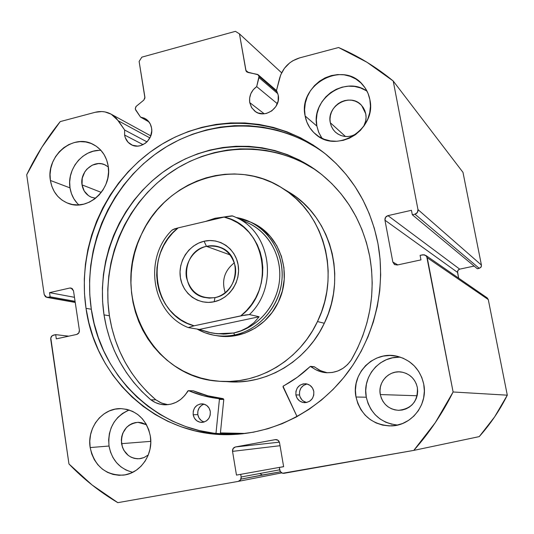 <?xml version="1.0" encoding="UTF-8"?>
<svg xmlns="http://www.w3.org/2000/svg" width="534" height="534" viewBox="0 0 534 534"><rect width="100%" height="100%" fill="white"/><g stroke="black" fill="none" stroke-linecap="round" stroke-linejoin="round"><path stroke-width="0.8" d="M258.977 77.57L277.914 93.777L258.977 77.57L259.023 76.315L256.68 86.621L258.977 77.57M394.546 264.55L397.289 265.011L420.966 259.884L420.098 255.352L422.741 254.771L425.805 255.426L427.247 257.735L453.106 391.983L507.3 395.18L488.283 299.574L507.3 395.18C499.751 410.299 490.399 424.109 479.232 436.618L413.783 450.396L479.232 436.618L494.631 416.887L507.3 395.18L453.106 391.983C442.492 413.329 429.383 432.8 413.783 450.396L283.968 473.318C281.765 473.444 280.363 472.383 279.763 470.134L279.309 467.47L283.634 466.689L279.536 442.746C279.015 440.677 277.733 439.615 275.704 439.569L235.441 446.965L279.395 442.172L235.441 446.965C233.345 447.585 232.377 449.054 232.537 451.37L280.043 445.71L232.537 451.37L236.469 475.093L283.627 466.643L240.714 474.339L241.154 476.989L279.709 469.813L241.154 476.989C241.321 479.318 240.347 480.787 238.237 481.394L117.82 502.661C99.751 491.941 83.464 479.045 68.959 463.966L50.743 339.344C50.63 337.168 51.524 335.766 53.44 335.132L55.69 334.638L68.746 336.166L55.69 334.638L56.31 338.863L76.676 334.451C78.611 333.81 79.519 332.395 79.392 330.212L73.498 290.81L71.069 288.04L69.747 288.04L72.157 288.527L69.747 288.04L49.529 292.645L74.473 297.311L49.529 292.645L50.143 296.824L75.074 301.316L50.143 296.824L47.906 297.331L75.207 302.211L46.672 297.351L44.202 294.574L26.7 174.792C35.798 155.708 46.979 137.979 60.229 121.598L95.152 112.3C100.899 110.845 106.279 111.499 111.306 114.263L118.401 120.851L124.642 130.016L146.983 141.864L124.642 130.016L124.602 135.035L125.296 137.719L128.107 142.284L132.439 145.235L137.632 146.102L140.315 145.702L145.315 143.292L147.444 141.383L150.555 136.51L151.749 130.877L151.563 128.047L150.248 123.955L147.805 120.571L144.454 118.214L140.529 117.093L149.006 121.952L140.529 117.093L135.736 110.124L135.269 108.689L136.183 106.359L143.8 100.125L144.914 97.235L139.12 61.443L141.844 57.145L235.434 31.339L239.452 33.862L281.632 72.811L239.452 33.862L245.834 70.341L246.681 71.876L258.189 74.787L259.023 76.315L277.273 91.995L259.023 76.315L257.708 74.453L247.863 72.45L246.081 71.095L239.452 33.862L235.434 31.339L141.844 57.145L139.12 61.443L144.934 98.029L143.8 100.125L136.424 106.146L135.696 107L135.329 109.15L140.529 117.093L145.462 118.755C148.786 120.838 150.815 123.935 151.563 128.047C153.905 139.414 140.596 150.261 131.251 144.681C127.606 142.625 125.39 139.407 124.602 135.035L143.092 144.661L124.602 135.035L124.642 130.016L116.319 118.241L111.159 114.183L105.038 111.94L101.774 111.553L95.152 112.3L60.229 121.598L41.899 147.177L26.7 174.792L44.202 294.574L45.497 296.824L47.906 297.331L50.143 296.824L49.529 292.645L69.747 288.04L72.183 288.547L73.498 290.81L79.392 330.212L78.818 332.916L76.676 334.451L56.31 338.863L55.69 334.638L52.252 335.666L50.79 337.942L68.959 463.966L92.048 484.952L117.82 502.661L238.237 481.394L240.56 479.846L241.154 476.989L240.714 474.339L236.469 475.093L232.537 451.37L233.131 448.52L235.441 446.965L275.297 439.622L278.027 440.263L279.536 442.746L283.634 466.696L279.309 467.47L280.283 471.542L282.593 473.264L413.783 450.396L435.323 422.601L453.106 391.983L426.679 256.347L424.243 254.745L420.098 255.352L420.966 259.884L397.289 265.011L394.432 264.484L392.844 262.06L384.954 220.202L385.548 217.325L387.964 215.636L411.454 210.296L412.315 214.775L414.938 214.181L417.388 212.485L417.975 209.588L393.211 81.001L366.925 62.231L338.576 47.519L299.701 57.866L292.819 60.756L289.702 62.892L284.402 68.319L280.684 74.927L276.492 90.48L278.241 95.206C281.164 108.082 264.203 119.396 254.678 111.032L251.447 107.321L249.732 102.601L264.25 113.795L249.732 102.601L249.632 98.096L250.846 93.664L253.27 89.719L256.68 86.621L277.34 103.703L256.68 86.621C251.247 90.7 248.931 96.027 249.732 102.601L251.774 107.848L255.673 111.746L258.142 112.994L263.662 113.842L266.499 113.408L271.773 110.898L275.864 106.56L278.141 101.046L278.241 95.206L276.492 90.48L279.516 78.511C282.633 67.978 289.355 61.096 299.701 57.866L338.576 47.519C358.154 55.983 376.363 67.144 393.211 81.001L462.985 172.362L481.428 265.078L462.985 172.362L393.211 81.001L417.975 209.588C418.189 211.911 417.174 213.44 414.938 214.181L479.245 268.335L481.007 267.147L481.428 265.078L417.975 209.588L481.428 265.078L481.294 266.593L480.607 267.621L477.343 268.742L479.245 268.335L414.938 214.181L412.315 214.775L477.343 268.742L412.315 214.775L411.454 210.296L387.964 215.636L459.694 269.143L474.125 266.072L459.694 269.143L387.964 215.636C385.755 216.377 384.754 217.899 384.954 220.202L457.525 272.387L457.945 270.331L459.694 269.143L458.339 269.857L457.504 271.472L458.653 278.147L457.525 272.387L384.954 220.202L392.844 262.06L397.803 264.897L392.844 262.06L394.78 264.684M242.509 433.808L220.402 433.094L232.664 433.928L242.509 433.808M325.92 154.319C277.473 117.126 209.114 117.246 159.479 151.215C109.777 185.225 82.309 249.211 91.314 309.239L86.021 308.338C76.829 246.888 105.512 181.4 156.883 147.397C208.16 113.408 278.334 115.03 326.668 154.94C353.521 177.602 370.609 207.125 377.945 243.511L380.075 259.077L380.682 274.87L379.761 290.716L377.318 306.456L373.366 321.915L367.959 336.927L361.144 351.332L353.001 364.976L343.622 377.712L333.116 389.413L321.588 399.953L309.166 409.238L295.996 417.167L282.219 423.669L267.975 428.695L253.416 432.2L238.691 434.169L223.96 434.589L209.361 433.481L195.043 430.858L181.133 426.779L167.769 421.286L155.074 414.451L143.152 406.354L132.118 397.089L122.052 386.743L113.048 375.422L105.171 363.247L98.483 350.324L93.043 336.78L88.878 322.743L86.021 308.338L84.492 293.687L84.292 278.922L85.427 264.17L87.876 249.558L91.614 235.214L96.614 221.263L102.835 207.819L110.218 195.003L118.702 182.928L128.227 171.694L138.7 161.415L150.041 152.177L162.162 144.067L174.952 137.165L188.302 131.544L202.099 127.272L216.223 124.389L230.541 122.94L244.932 122.953L259.25 124.449L273.368 127.412L287.138 131.851L300.428 137.725L313.104 144.994L325.032 153.598L336.086 163.477L346.145 174.531L355.09 186.666L362.833 199.769L369.268 213.7L374.327 228.332L377.945 243.511C386.209 288.206 374.568 337.108 346.82 373.653C318.898 410.072 276.338 432.493 233.592 434.489C160.253 438.668 95.613 380.328 86.021 308.338L91.314 309.239C100.859 380.555 164.986 438.321 237.65 434.175L233.592 434.489M127.559 410.659L122.406 413.516L117.86 417.401L114.089 422.16L111.232 427.621L109.397 433.568L108.649 439.782L109.029 446.03L90.166 447.565C86.735 427.881 102.481 407.836 120.918 408.623C136.697 410.059 146.51 419.223 150.348 436.118L150.775 442.679L150.001 449.221L148.072 455.475L145.061 461.209L141.083 466.182L136.297 470.214L130.89 473.144L125.083 474.859L119.095 475.3L113.161 474.452L107.508 472.356L102.354 469.099L97.896 464.807L94.298 459.654L91.688 453.833L90.166 447.565L89.792 441.091L90.566 434.656L92.469 428.495L95.419 422.841L99.317 417.915L104.01 413.897L109.323 410.94L115.064 409.157L121.011 408.63L126.938 409.371L132.612 411.374L137.825 414.551L142.371 418.789L146.062 423.936L148.759 429.79L150.348 436.118C153.638 454.487 140.235 473.665 123.2 475.133C105.492 475.36 94.478 466.169 90.166 447.565L109.029 446.03C111.846 460.168 119.756 468.919 132.759 472.29M399.031 357.199L392.563 357.813L386.342 359.702L380.615 362.78L375.589 366.925L371.45 371.991L368.36 377.778L366.431 384.073L365.73 390.634L366.291 397.216L355.998 397.002C350.825 373.159 374.581 349.91 397.817 356.438C411.681 360.477 420.318 369.708 423.729 384.12L424.356 391.048L423.636 397.97L421.6 404.612L418.329 410.706L413.943 416.019L408.623 420.338L402.583 423.502L396.054 425.384L389.299 425.925L382.578 425.111L376.143 422.968L370.249 419.591L365.116 415.118L360.931 409.718L357.853 403.597L355.998 397.002L355.424 390.167L356.151 383.359L358.16 376.83L361.364 370.823L365.65 365.57L370.856 361.258L376.79 358.067L383.232 356.105L389.933 355.47L396.649 356.171L403.11 358.207L409.071 361.491L414.304 365.917L418.596 371.304L421.78 377.451L423.729 384.12C428.141 404.478 411.581 425.705 391.302 425.912C372.532 425.084 360.764 415.445 355.998 397.002L366.291 397.216C370.416 413.81 380.869 423.095 397.643 425.057M98.81 150.374L93.27 151.209L87.923 153.178L82.97 156.202L78.585 160.16L74.947 164.906L72.19 170.266L70.408 176.026L69.674 181.974L70.014 187.888L50.403 180.472C45.804 156.389 72.844 133.2 93.003 144.307C101.293 148.686 106.339 155.868 108.155 165.847L108.535 172.041L107.775 178.283L105.906 184.337L103.002 189.95L99.17 194.917L94.571 199.035L89.378 202.152L83.805 204.142L78.057 204.936L72.37 204.509L66.957 202.88L62.024 200.117L57.759 196.332L54.321 191.673L51.838 186.319L50.403 180.472L50.056 174.358L50.823 168.21L52.666 162.249L55.516 156.709L59.274 151.796L63.786 147.691L68.893 144.554L74.406 142.505L80.107 141.637L85.787 141.971L91.227 143.506L96.213 146.196L100.559 149.927L104.083 154.573L106.646 159.953L108.155 165.847C112.667 188.929 87.977 211.804 68.072 203.321C58.293 199.269 52.405 191.653 50.403 180.472L70.014 187.888C71.122 194.743 74.066 200.417 78.852 204.896M366.01 90.586L360.517 87.923L354.556 86.441L348.355 86.181L342.161 87.149L336.206 89.305L330.713 92.562L325.887 96.801L321.909 101.847L318.931 107.521L317.056 113.602L316.362 119.87L316.876 126.077L305.121 115.978C297.692 84.332 343.475 59.634 363.127 85.28C366.564 89.398 368.814 94.171 369.868 99.578L370.436 106.099L369.728 112.687L367.759 119.095L364.609 125.063L360.403 130.356L355.304 134.775L349.523 138.146L343.282 140.335L336.827 141.27L330.406 140.909L324.272 139.287L318.651 136.457L313.765 132.545L309.787 127.699L306.87 122.106L305.121 115.978L304.594 109.543L305.321 103.055L307.257 96.754L310.347 90.873L314.459 85.634L319.452 81.235L325.139 77.844L331.3 75.588L337.702 74.566L344.11 74.82L350.277 76.349L355.958 79.085L360.937 82.944L365.016 87.776L368.033 93.39L369.868 99.578C376.964 129.295 336.407 154.386 315.24 133.907C309.867 129.161 306.489 123.18 305.121 115.978L316.876 126.077L318.791 132.525L322.042 138.339M361.685 105.545C350.698 92.115 326.247 105.625 330.292 122.713L345.505 136.524L330.292 122.713L331.267 126.077L332.882 129.148L335.072 131.798L337.768 133.941L340.852 135.482L344.223 136.37L347.734 136.557L351.265 136.05L356.485 133.894C348.795 137.932 341.773 137.351 335.425 132.138L333.363 129.835L331.427 126.471L330.292 122.713L329.999 119.189L330.392 115.624L331.454 112.167L333.149 108.943L335.412 106.079L338.162 103.676L341.286 101.827L344.67 100.612L348.188 100.078L351.699 100.232L355.077 101.086L358.18 102.608L360.904 104.731L363.127 107.381L364.769 110.458L365.763 113.835C366.531 118.181 365.837 122.366 363.687 126.398L365.69 120.984L366.077 117.387L365.763 113.835L361.692 105.552M95.606 198.234L91.481 197.273C86.274 194.997 83.13 190.865 82.042 184.877L101.286 192.407L82.042 184.877C79.499 171.788 94.077 159.139 105.158 164.933L108.302 166.935L104.517 164.652L101.527 163.791L98.403 163.591L92.222 165.166L86.908 169.118L84.839 171.814L82.256 178.136L82.042 184.877L84.225 191.025L88.49 195.651L91.214 197.166L95.606 198.234M417.348 387.53C418.075 401.188 411.794 408.784 398.498 410.319C388.805 409.398 382.738 404.145 380.301 394.559L417.141 395.754L380.301 394.559C377.551 381.957 389.633 369.468 402.069 372.151C410.239 374.067 415.332 379.193 417.348 387.53L417.688 391.302L417.294 395.067L416.186 398.678L414.411 401.995L412.021 404.885L409.131 407.242L405.84 408.971L402.282 410.012L398.591 410.319L394.913 409.885L391.389 408.73L388.158 406.895L385.334 404.458L383.032 401.515L381.329 398.17L380.301 394.559L379.974 390.815L380.375 387.083L381.47 383.505L383.232 380.221L385.588 377.344L388.445 374.988L391.702 373.246L395.24 372.191L398.911 371.851L402.583 372.251L406.12 373.373L409.371 375.182L412.221 377.605L414.564 380.542L416.293 383.899L417.348 387.53M148.285 454.948L144.033 457.565L139.281 458.746C129.782 458.659 123.861 453.633 121.538 443.661L150.782 441.358L121.538 443.661C121.091 431.165 126.571 424.056 137.972 422.321L146.523 424.75L141.764 422.741L138.506 422.327L135.236 422.608L132.072 423.569L129.141 425.184L126.558 427.387L122.78 433.194L121.739 436.572L121.318 440.109L122.386 447.091L123.835 450.282L128.293 455.442L131.13 457.211L134.241 458.346L137.505 458.793L140.789 458.539L143.973 457.591L148.285 454.955M259.778 473.518L262.388 475.006L280.457 471.809L240.941 479.111L262.388 475.006L259.778 473.518M425.812 255.432L487.235 297.919L488.283 299.574L427.247 257.735L488.283 299.574L487.081 297.812M238.364 481.368L281.665 472.897L238.364 481.368M367.072 91.274C345.331 74.974 310.668 99.331 316.876 126.077L318.571 131.998L321.401 137.405M100.959 150.368C83.05 149.153 66.637 169.158 70.014 187.888L71.422 193.542L73.846 198.721L77.19 203.234M400.6 357.246C379.874 355.564 361.932 376.603 366.291 397.216L368.086 403.577L371.063 409.471L375.108 414.671L380.068 418.983L385.768 422.234L391.976 424.296M129.221 410.012C114.389 416.694 107.654 428.702 109.029 446.03L110.511 452.084L113.048 457.705L116.545 462.678L120.878 466.816L125.884 469.96L131.364 471.976M245.834 70.341L248.464 72.564L245.834 70.341M316.355 147.564L303.793 140.362L290.623 134.535L276.972 130.136L262.988 127.185L248.791 125.697L234.533 125.677L220.342 127.099L206.338 129.949L192.661 134.174L179.431 139.728L166.748 146.556L154.74 154.58L143.492 163.731L133.113 173.91L123.674 185.031L115.264 196.986L107.948 209.682L101.787 222.992L96.834 236.816L93.13 251.02L90.707 265.491L89.592 280.103L89.792 294.728L91.314 309.239L94.151 323.517L98.289 337.421L103.696 350.831L110.331 363.627L118.141 375.689L127.079 386.896L137.058 397.142L148.005 406.321L159.826 414.337L172.415 421.106L185.665 426.546L199.449 430.584L213.64 433.174L228.111 434.276M118.401 120.851L149.894 137.919L118.401 120.851M216.41 335.626L223.052 336.427L234.152 335.899L245.039 333.082L255.285 328.076L264.477 321.061L272.253 312.31L278.281 302.164C267.26 326.167 240.467 340.438 216.424 335.632M228.599 381.763L238.151 381.903L247.729 381.056L257.228 379.207L266.559 376.383L275.624 372.599L284.328 367.886L292.585 362.292L300.308 355.871L307.41 348.682L313.825 340.799L319.479 332.295L324.312 323.27L317.483 321.541L324.312 323.27C347.16 277.286 330.786 217.398 290.075 192.814L282.646 188.342C324.138 213.393 340.819 274.556 317.483 321.541C299.454 360.423 257.835 384.967 218.433 381.203C151.249 377.478 110.318 295.542 141.39 234.513C164.993 180.732 234.62 156.482 282.646 188.342M245.6 433.441L220.422 432.907L239.332 433.735L245.6 433.441M224.173 381.503L227.197 381.656C265.872 385.341 306.656 361.324 324.312 323.27L328.276 313.798L331.327 303.993L333.436 293.954L334.584 283.774L334.758 273.568L333.95 263.442L332.188 253.496L329.478 243.824L325.86 234.539L321.375 225.722L316.068 217.465L310 209.842L303.239 202.933L295.849 196.792L286.424 190.618M317.483 321.541L312.55 330.766L306.776 339.45L300.228 347.507L292.979 354.856L285.103 361.418L276.679 367.132L267.801 371.944L258.556 375.809L249.044 378.699L239.352 380.588L229.593 381.456L219.854 381.309L210.236 380.155L200.824 378.012L191.713 374.901L182.982 370.87L174.725 365.957L167.002 360.223L159.893 353.715L153.458 346.506L147.744 338.663L142.812 330.266L138.693 321.401L135.429 312.136L133.039 302.578L131.544 292.792L130.95 282.88L131.264 272.934L132.485 263.035L134.588 253.27L137.572 243.738L141.39 234.513L146.022 225.682L151.429 217.325L157.55 209.515L164.345 202.333L171.754 195.831L179.704 190.084L188.128 185.138L196.953 181.046L206.104 177.855L215.489 175.593L225.028 174.284L234.633 173.957L244.212 174.618L253.67 176.26L262.922 178.883L271.873 182.468L280.437 186.987L288.527 192.4L296.056 198.655L302.952 205.703L309.133 213.48L314.539 221.91L319.112 230.908L322.796 240.393L325.553 250.266L327.349 260.425L328.163 270.771L327.983 281.191L326.808 291.591L324.652 301.85L321.535 311.869L317.483 321.541M278.281 302.164L282.332 291.03L284.235 279.355L283.921 267.601L281.405 256.24L276.799 245.727L270.297 236.462L262.167 228.806L253.523 223.426C280.463 235.975 292.559 273.528 278.281 302.164M214.995 297.598C228.145 294.848 237.73 280.156 235.287 266.386C231.055 251.247 221.45 244.572 206.464 246.348L204.081 241.248C219.414 237.563 235.467 248.564 238.131 264.884C241.021 281.158 229.687 298.533 214.141 301.763L214.995 297.598L209.361 298.139L203.814 297.331C179.297 291.911 181.54 250.786 206.464 246.348C211.264 245.28 215.923 245.633 220.442 247.409C242.89 255.032 238.771 293.68 214.995 297.598L214.141 301.763L219.708 299.948L224.874 297.024L229.44 293.106L233.218 288.34L236.075 282.913L237.884 277.039L238.578 270.952L238.131 264.884L236.562 259.083L233.932 253.763L230.354 249.138L225.969 245.38L220.949 242.63L215.482 240.994L209.789 240.527L204.081 241.248L198.581 243.117L193.495 246.061L189.016 249.972L185.305 254.691L182.508 260.045L180.719 265.832L180.018 271.833L180.425 277.827L181.927 283.574L184.477 288.874L187.968 293.513L192.28 297.318L197.253 300.135L202.693 301.857L208.393 302.404L214.141 301.763C198.635 305.234 182.922 293.934 180.425 277.827C177.709 261.767 188.709 244.699 204.081 241.248L206.464 246.348L230.381 255.005L206.464 246.348C193.435 249.251 184.09 263.723 186.406 277.34C190.438 292.392 199.963 299.147 214.995 297.598M234.653 334.945L233.725 332.996L223.826 334.11L213.98 333.343L223.826 334.11L233.725 332.996L234.653 334.945C227.584 336.4 220.569 336.48 213.6 335.172L205.069 332.802L197.059 329.051C208.734 335.592 221.263 337.561 234.653 334.945L237.116 335.365L234.653 334.945C260.993 329.598 282.025 303.239 282.192 274.963C282.559 246.681 262.201 221.65 236.255 217.512L251.174 222.331C272.36 232.777 285.209 258.242 281.538 283.394C277.934 308.545 258.216 330.085 234.653 334.945M215.055 218.259L205.47 221.456L215.055 218.259L225.008 216.857L215.055 218.259L214.835 219.247L215.055 218.259M242.089 220.675C265.305 227.758 281.598 252.475 279.662 278.561C277.867 304.654 258.022 328.003 233.725 332.996C256.614 328.256 275.751 307.297 279.202 282.846C282.726 258.409 270.164 233.698 249.532 223.633L236.635 217.698C270.998 232.897 278.541 287.125 249.445 314.566L259.13 316.762L254.044 322.596L247.182 327.796L240.213 331.127L233.725 332.996L217.058 333.737L211.644 332.942L199.329 329.431L188.268 327.582L199.329 329.431L259.13 316.762L249.445 314.566L245.42 314.973L194.096 325.8L188.268 327.582L194.096 325.8L187.22 323.27L180.792 319.746L174.925 315.314L169.739 310.054L165.32 304.066L161.755 297.478L159.099 290.403L157.403 282.987L156.689 275.357L156.983 267.668L158.264 260.058L160.514 252.662L163.684 245.62L167.729 239.065L172.562 233.124L178.102 227.898L174.104 228.999L172.415 230.121M234.673 216.784L231.99 215.843L226.316 216.584L178.102 227.898L224.073 217.078L231.015 219.414L237.563 222.758L243.584 227.063L248.951 232.243L253.563 238.204L257.328 244.826L260.158 251.981L261.994 259.537L262.808 267.334L262.568 275.224L261.286 283.04L258.983 290.636L255.706 297.859L251.521 304.554L246.508 310.594L240.774 315.861L194.096 325.8C153.365 315.874 143.753 253.924 178.102 227.898L172.275 229.894C143.005 257.895 151.489 313.231 188.148 327.542M232.644 215.936L224.073 217.078C265.351 225.368 276.732 289.515 240.774 315.861L249.445 314.566C278.314 287.319 271.172 233.578 237.27 218.012L232.63 215.93M233.725 332.996L241.275 330.72L248.116 327.215L254.104 322.543L259.13 316.762L199.329 329.431L208.247 332.208L217.058 333.737L225.602 334.004L233.725 332.996M225.214 292.725C221.396 280.624 224.454 270.631 234.406 262.748C224.454 270.631 221.396 280.624 225.214 292.725M314.139 366.745L310.1 366.558C301.99 374.327 293.079 380.802 283.374 385.982L283.047 386.99L297.058 416.593L283.047 386.316L297.338 377.244L310.314 366.411L315.774 369.708L321.054 371.811L326.654 372.745L332.348 372.458L337.882 370.963L343.008 368.313L347.514 364.629L351.218 360.083L357.54 348.215L362.786 335.793L366.911 322.95L369.875 309.793L371.644 296.45L372.211 283.033L371.577 269.683L369.742 256.507C376.009 293.019 369.835 327.542 351.218 360.083L351.192 360.063C344.537 369.435 335.666 373.593 324.579 372.545C319.512 371.811 315.007 369.808 311.055 366.518L314.539 366.905L319.219 370.062L324.438 372.145M306.763 384.066L303.499 385.428L300.982 387.984L299.587 391.342L299.534 395L295.889 394.913C295.676 387.864 298.947 384.14 305.708 383.746C310.047 384.44 312.744 387.01 313.805 391.455L312.49 388.011L310.014 385.361L306.75 383.906L303.199 383.866L299.901 385.241L297.358 387.824L295.949 391.222L295.889 394.913L297.191 398.351L299.654 401.007L302.911 402.476L306.463 402.529L309.773 401.161L312.337 398.578L313.752 395.167L313.805 391.455C314.085 398.264 310.975 402.002 304.48 402.676C299.881 402.169 297.017 399.579 295.889 394.913L299.534 395C300.422 398.991 302.778 401.495 306.603 402.502M202.786 421.433L201.318 420.552L199.008 417.968L197.807 414.631C197.386 409.444 199.469 405.947 204.061 404.138L201.665 405.279L199.242 407.769L197.887 411.053L197.807 414.631L193.181 414.751C192.948 408.176 195.898 404.532 202.026 403.817C206.464 404.271 209.221 406.815 210.296 411.447L209.074 408.069L206.725 405.466L203.621 404.024L200.237 403.971L197.079 405.299L194.63 407.816L193.261 411.133L193.181 414.751L194.389 418.122L196.726 420.732L199.816 422.187L203.214 422.26L206.378 420.932L208.841 418.409L210.216 415.078L210.296 411.447C210.57 417.855 207.733 421.506 201.799 422.401C197.173 422.094 194.303 419.544 193.181 414.751L197.807 414.631C198.601 418.462 200.764 420.912 204.308 421.967M104.017 314.886C95.686 259.891 120.671 201.258 166.027 169.986C211.331 138.753 273.722 138.353 318.271 171.841C345.398 192.787 362.559 221.016 369.742 256.507L366.478 242.723L361.905 229.426L356.085 216.751L349.082 204.822L340.972 193.755L331.861 183.663L321.835 174.631L311.008 166.742L299.494 160.066L287.412 154.653L274.89 150.548L262.047 147.771L249.004 146.343L235.901 146.256L222.845 147.504L209.962 150.061L197.373 153.892L185.178 158.952L173.503 165.193L162.429 172.542L152.063 180.926L142.491 190.271L133.787 200.49L126.031 211.491L119.289 223.172L113.608 235.427L109.043 248.15L105.639 261.239L103.409 274.569L102.395 288.033L102.595 301.51L104.017 314.886L109.41 315.774L104.017 314.886L106.44 327.162L109.897 339.143L114.383 350.745L119.863 361.865L126.291 372.425L133.64 382.324L141.844 391.482L150.848 399.826C125.203 377.498 109.59 349.183 104.017 314.886M317.657 171.381C273.108 140.509 212.512 142.538 168.811 173.737C125.083 204.996 101.26 262.161 109.41 315.774C114.95 349.717 130.423 377.732 155.828 399.832L146.93 391.602L138.793 382.531L131.511 372.732L125.136 362.286L119.703 351.272L115.251 339.791L111.813 327.923L109.41 315.774L107.995 302.531L107.788 289.194L108.796 275.864L110.992 262.661L114.363 249.705L118.882 237.109L124.509 224.974L131.19 213.413L138.873 202.526L147.491 192.414L156.976 183.169L167.249 174.872L178.216 167.603L189.79 161.428L201.865 156.429L214.341 152.637L227.104 150.114L240.04 148.886L253.023 148.979L265.939 150.408L278.661 153.165L291.07 157.236L303.038 162.603L314.439 169.218M220.328 433.875L223.779 399.465L219.407 399.425L215.976 433.454L219.407 399.425L223.779 399.465L220.328 433.875M188.429 390.634L187.788 391.008C182.401 400.053 174.772 404.652 164.906 404.805C159.733 404.639 155.054 402.97 150.868 399.799L155.421 402.569L160.427 404.271L165.68 404.812L170.947 404.171L176 402.376L180.626 399.492L184.61 395.647L188.409 390.634L203.394 395.747L218.786 398.611L219.407 399.425L218.786 398.611C208.307 397.423 198.261 394.78 188.642 390.688L193.308 390.815L207.92 395.821L223.172 398.658L223.779 399.465L223.172 398.658L218.786 398.611L223.172 398.658C212.792 397.483 202.833 394.866 193.308 390.815L192.834 390.801M168.003 404.679L161.622 403.11L155.875 399.832L150.868 399.799L155.875 399.832L160.387 402.576L165.353 404.258M307.143 384.006C301.65 385.455 299.113 389.119 299.534 395L300.015 396.769L301.917 399.839L303.265 401.027L306.489 402.482M310.701 366.357L314.192 366.751L320.534 370.709L327.309 372.779M255.058 111.319L254.678 111.032M131.658 144.888L131.251 144.681M242.109 433.828L242.903 433.762M124.649 474.933L123.2 475.133M69.013 203.648L68.072 203.321M316.148 134.668L315.24 133.907M335.425 132.138L335.886 132.545M91.481 197.273L91.982 197.46M139.281 458.746L140.075 458.653M46.798 297.371L75.241 302.444M150.802 135.87L111.306 114.263M258.189 74.793L276.592 90.647M253.523 223.426L251.174 222.331M304.48 402.676L305.154 402.683M201.799 422.401L202.286 422.381M166.207 404.799L164.906 404.805M326.681 372.745L324.579 372.545"/></g></svg>
